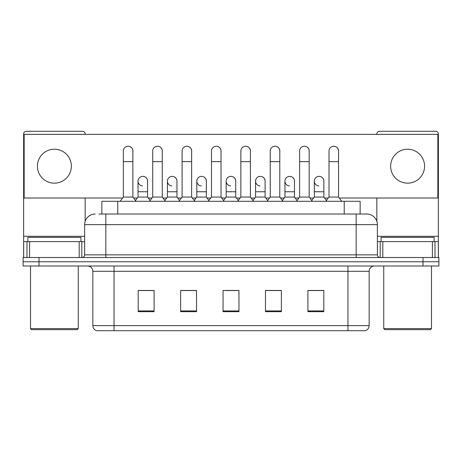 <?xml version="1.0" encoding="UTF-8"?>
<svg xmlns="http://www.w3.org/2000/svg" width="462" height="462" viewBox="0 0 462 462"><rect width="100%" height="100%" fill="white"/><g stroke="black" fill="none" stroke-linecap="round" stroke-linejoin="round"><path stroke-width="0.69" d="M101.865 214.027L101.865 201.299L360.135 201.299L360.135 214.027M365.072 330.705L347.944 330.705L347.944 325.618L369.155 325.618L369.155 271.31A5.301 5.301 0 0 1 374.463 266.002M364.916 330.705L96.662 330.705A5.301 5.301 0 0 1 92.845 325.618L92.845 271.31C92.527 268.087 90.76 266.32 87.537 266.002M39.01 257.519L438.9 257.519L438.9 261.763L23.1 261.763L23.1 266.002L39.01 266.002L39.01 261.763L23.1 261.763L23.1 257.519L39.01 257.519L39.01 261.763L438.9 261.763L438.9 266.002L39.01 266.002M323.81 311.665L323.81 290.454L307.9 290.454L307.9 311.665L323.81 311.665M281.381 311.665L281.381 290.454L265.471 290.454L265.471 311.665L281.381 311.665M154.1 311.665L154.1 290.454L138.19 290.454L138.19 311.665L154.1 311.665M196.529 311.665L196.529 290.454L180.619 290.454L180.619 311.665L196.529 311.665M238.958 311.665L238.958 290.454L223.042 290.454L223.042 311.665L238.958 311.665M338.403 330.705L123.597 330.705M313.79 290.558L309.707 290.558M196.263 290.558L192.18 290.558M181.572 290.558L196.529 290.558M152.189 290.558L148.106 290.558M265.471 290.558L280.324 290.558M269.716 290.558L265.633 290.558M225.641 290.558L236.249 290.558M154.1 290.558L138.19 290.558M323.81 290.558L307.9 290.558M99.186 214.027L366.77 214.027A10.609 10.609 0 0 1 377.379 224.636L377.379 254.868C377.523 256.462 378.407 257.346 380.03 257.519M98.943 214.027L105.838 214.027L105.838 224.636L84.621 224.636L84.621 254.868A2.651 2.651 0 0 1 81.97 257.519M95.23 214.027A10.609 10.609 0 0 0 84.621 224.636M366.609 214.027L363.057 214.027M123.337 161.631L132.883 161.631L132.883 197.055L123.337 197.055L123.337 151.022A4.776 4.776 0 0 1 128.413 146.258A4.776 4.776 0 0 1 132.883 151.022A4.776 4.776 0 0 0 128.413 146.258M123.337 197.055L120.155 201.299M132.883 197.055L136.065 201.299M142.504 185.909A4.776 4.776 0 0 1 138.028 181.144A4.776 4.776 0 0 1 143.099 176.38A4.776 4.776 0 0 1 147.574 181.144L147.574 191.753L138.028 191.753L138.028 181.144M147.574 191.753L147.574 197.055L138.028 197.055L138.028 191.753M138.028 197.055L135.458 200.485M147.574 197.055L150.144 200.485M152.72 161.631L162.266 161.631L162.266 197.055L152.72 197.055L152.72 151.022A4.776 4.776 0 0 1 157.79 146.258A4.776 4.776 0 0 1 162.266 151.022A4.776 4.776 0 0 0 157.79 146.258M152.72 197.055L149.538 201.299M162.266 197.055L165.448 201.299M182.103 161.631L191.649 161.631L191.649 197.055L182.103 197.055L182.103 151.022A4.776 4.776 0 0 1 187.174 146.258A4.776 4.776 0 0 1 191.649 151.022A4.776 4.776 0 0 0 187.174 146.258M182.103 197.055L178.921 201.299M191.649 197.055L194.831 201.299M211.481 161.631L221.027 161.631L221.027 197.055L211.481 197.055L211.481 151.022A4.776 4.776 0 0 1 216.557 146.258A4.776 4.776 0 0 1 221.027 151.022A4.776 4.776 0 0 0 216.557 146.258M211.481 197.055L208.298 201.299M221.027 197.055L224.209 201.299M240.864 161.631L250.41 161.631L250.41 197.055L240.864 197.055L240.864 151.022A4.776 4.776 0 0 1 245.94 146.258A4.776 4.776 0 0 1 250.41 151.022A4.776 4.776 0 0 0 245.94 146.258M240.864 197.055L237.682 201.299M250.41 197.055L253.592 201.299M171.881 185.909A4.776 4.776 0 0 1 167.411 181.144A4.776 4.776 0 0 1 172.482 176.38A4.776 4.776 0 0 1 176.958 181.144L176.958 191.753L167.411 191.753L167.411 181.144M176.958 191.753L176.958 197.055L167.411 197.055L167.411 191.753M167.411 197.055L164.836 200.485M176.958 197.055L179.527 200.485M201.265 185.909A4.776 4.776 0 0 1 196.795 181.144A4.776 4.776 0 0 1 201.865 176.38A4.776 4.776 0 0 1 206.341 181.144L206.341 191.753L196.795 191.753L196.795 181.144M206.341 191.753L206.341 197.055L196.795 197.055L196.795 191.753M196.795 197.055L194.219 200.485M206.341 197.055L208.911 200.485M230.648 185.909A4.776 4.776 0 0 1 226.172 181.144A4.776 4.776 0 0 1 231.248 176.38A4.776 4.776 0 0 1 235.718 181.144L235.718 191.753L226.172 191.753L226.172 181.144M235.718 191.753L235.718 197.055L226.172 197.055L226.172 191.753M226.172 197.055L223.602 200.485M235.718 197.055L238.294 200.485M79.187 257.519L79.187 241.609L29.597 241.609L29.597 257.519M85.152 134.367L85.152 133.945A2.651 2.651 0 0 0 82.502 131.295L26.282 131.295A2.651 2.651 0 0 0 23.631 133.945L23.631 241.609L29.597 241.609M85.152 198.013L85.152 221.321M79.187 241.609L84.621 241.609M23.631 257.519L23.631 241.609M432.403 257.519L432.403 241.609L382.813 241.609L382.813 257.519M438.369 257.519L438.369 241.609L438.369 257.519M432.403 241.609L438.369 241.609L438.369 133.945A2.651 2.651 0 0 0 435.718 131.295L379.498 131.295A2.651 2.651 0 0 0 376.848 133.945L376.848 134.367M376.848 198.013L376.848 221.321M377.379 241.609L382.813 241.609M80.908 241.609L80.908 237.364L27.876 237.364L27.876 241.609M30.527 266.002L30.527 328.586L78.257 328.586L78.257 266.002M78.257 328.586L77.194 329.649L31.583 329.649L30.527 328.586M434.124 241.609L434.124 237.364L381.092 237.364L381.092 241.609M383.743 266.002L383.743 328.586L431.473 328.586L431.473 266.002M431.473 328.586L430.417 329.649L384.806 329.649L383.743 328.586M323.868 181.855A4.776 4.776 0 0 0 319.121 176.374M294.485 181.855A4.776 4.776 0 0 0 289.738 176.374M265.101 181.855A4.776 4.776 0 0 0 260.354 176.374M333.835 146.246A4.776 4.776 0 0 0 333.812 146.252A4.776 4.776 0 0 1 338.554 151.732M309.176 151.732A4.776 4.776 0 0 0 304.452 146.246A4.776 4.776 0 0 0 304.429 146.252M235.718 181.855A4.776 4.776 0 0 0 230.971 176.374M201.617 176.374A4.776 4.776 0 0 0 201.594 176.374A4.776 4.776 0 0 1 206.341 181.855M176.958 181.855A4.776 4.776 0 0 0 172.21 176.374M250.41 151.732A4.776 4.776 0 0 0 245.692 146.246A4.776 4.776 0 0 0 245.663 146.252M221.027 151.732A4.776 4.776 0 0 0 216.308 146.246A4.776 4.776 0 0 0 216.285 146.252M191.649 151.732A4.776 4.776 0 0 0 186.925 146.246A4.776 4.776 0 0 0 186.902 146.252M162.266 151.732A4.776 4.776 0 0 0 157.548 146.246A4.776 4.776 0 0 0 157.519 146.252M279.793 151.732A4.776 4.776 0 0 0 275.075 146.246A4.776 4.776 0 0 0 275.046 146.252M147.574 181.855A4.776 4.776 0 0 0 142.827 176.374M132.883 151.732A4.776 4.776 0 0 0 128.165 146.246A4.776 4.776 0 0 0 128.136 146.252M407.611 149.22A16.973 16.973 0 0 0 390.638 166.193A16.973 16.973 0 0 0 407.611 183.16A16.973 16.973 0 0 0 424.578 166.193A16.973 16.973 0 0 0 407.611 149.22M54.389 149.22A16.973 16.973 0 0 0 37.422 166.193A16.973 16.973 0 0 0 54.389 183.16A16.973 16.973 0 0 0 71.362 166.193A16.973 16.973 0 0 0 54.389 149.22M339.27 198.013L437.837 198.013L437.837 134.367L24.163 134.367L24.163 198.013L122.621 198.013M133.599 198.013L137.312 198.013M148.29 198.013L152.004 198.013M162.982 198.013L166.695 198.013M177.674 198.013L181.387 198.013M192.365 198.013L196.079 198.013M207.057 198.013L210.764 198.013M221.743 198.013L225.456 198.013M236.434 198.013L240.148 198.013M251.126 198.013L254.839 198.013M265.817 198.013L269.531 198.013M280.509 198.013L284.222 198.013M295.201 198.013L298.914 198.013M309.892 198.013L313.606 198.013M324.584 198.013L328.291 198.013M270.247 161.631L279.793 161.631L279.793 197.055L270.247 197.055L270.247 151.022A4.776 4.776 0 0 1 275.317 146.258A4.776 4.776 0 0 1 279.793 151.022A4.776 4.776 0 0 0 275.317 146.258M270.247 197.055L267.065 201.299M279.793 197.055L282.975 201.299M299.63 161.631L309.176 161.631L309.176 197.055L299.63 197.055L299.63 151.022A4.776 4.776 0 0 1 304.701 146.258A4.776 4.776 0 0 1 309.176 151.022A4.776 4.776 0 0 0 304.701 146.258M299.63 197.055L296.448 201.299M309.176 197.055L312.358 201.299M329.008 161.631L338.554 161.631L338.554 197.055L329.008 197.055L329.008 151.022A4.776 4.776 0 0 1 334.084 146.258A4.776 4.776 0 0 1 338.554 151.022A4.776 4.776 0 0 0 334.084 146.258M329.008 197.055L325.826 201.299M338.554 197.055L341.741 201.299M260.031 185.909A4.776 4.776 0 0 1 255.555 181.144A4.776 4.776 0 0 1 260.626 176.38A4.776 4.776 0 0 1 265.101 181.144L265.101 191.753L255.555 191.753L255.555 181.144M265.101 191.753L265.101 197.055L255.555 197.055L255.555 191.753M255.555 197.055L252.985 200.485M265.101 197.055L267.677 200.485M289.408 185.909A4.776 4.776 0 0 1 284.938 181.144A4.776 4.776 0 0 1 290.009 176.38A4.776 4.776 0 0 1 294.485 181.144L294.485 191.753L284.938 191.753L284.938 181.144M294.485 191.753L294.485 197.055L284.938 197.055L284.938 191.753M284.938 197.055L282.363 200.485M294.485 197.055L297.054 200.485M318.792 185.909A4.776 4.776 0 0 1 314.322 181.144A4.776 4.776 0 0 1 319.392 176.38A4.776 4.776 0 0 1 323.868 181.144L323.868 191.753L314.322 191.753L314.322 181.144M323.868 191.753L323.868 197.055L314.322 197.055L314.322 191.753M314.322 197.055L311.746 200.485M323.868 197.055L326.438 200.485M117.775 214.027L117.775 201.299M344.225 214.027L344.225 201.299M347.944 266.002L347.944 271.31L92.845 271.31M369.155 271.31L347.944 271.31L347.944 325.618L114.056 325.618L114.056 330.705M92.845 325.618L114.056 325.618L114.056 266.002M422.99 266.002L422.99 257.519M238.958 310.932L223.042 310.932M196.529 310.932L180.619 310.932M154.1 310.932L138.19 310.932M281.381 310.932L265.471 310.932M323.81 310.932L307.9 310.932M105.838 257.519L105.838 254.868L377.379 254.868M84.621 254.868L105.838 254.868L105.838 224.636L356.162 224.636L356.162 257.519M377.379 224.636L356.162 224.636L356.162 214.027M84.621 236.301L23.631 236.301M81.797 241.609L81.797 257.519M23.672 241.609L23.672 257.519M26.987 257.519L26.987 241.609M438.369 236.301L377.379 236.301M438.328 257.519L438.328 241.609M435.013 241.609L435.013 257.519M380.203 257.519L380.203 241.609M365.338 330.705C367.74 329.856 369.011 328.159 369.155 325.618M132.883 161.631L132.883 151.022M162.266 161.631L162.266 151.022M191.649 161.631L191.649 151.022M221.027 161.631L221.027 151.022M250.41 161.631L250.41 151.022M279.793 161.631L279.793 151.022M309.176 161.631L309.176 151.022M338.554 161.631L338.554 151.022"/></g></svg>
